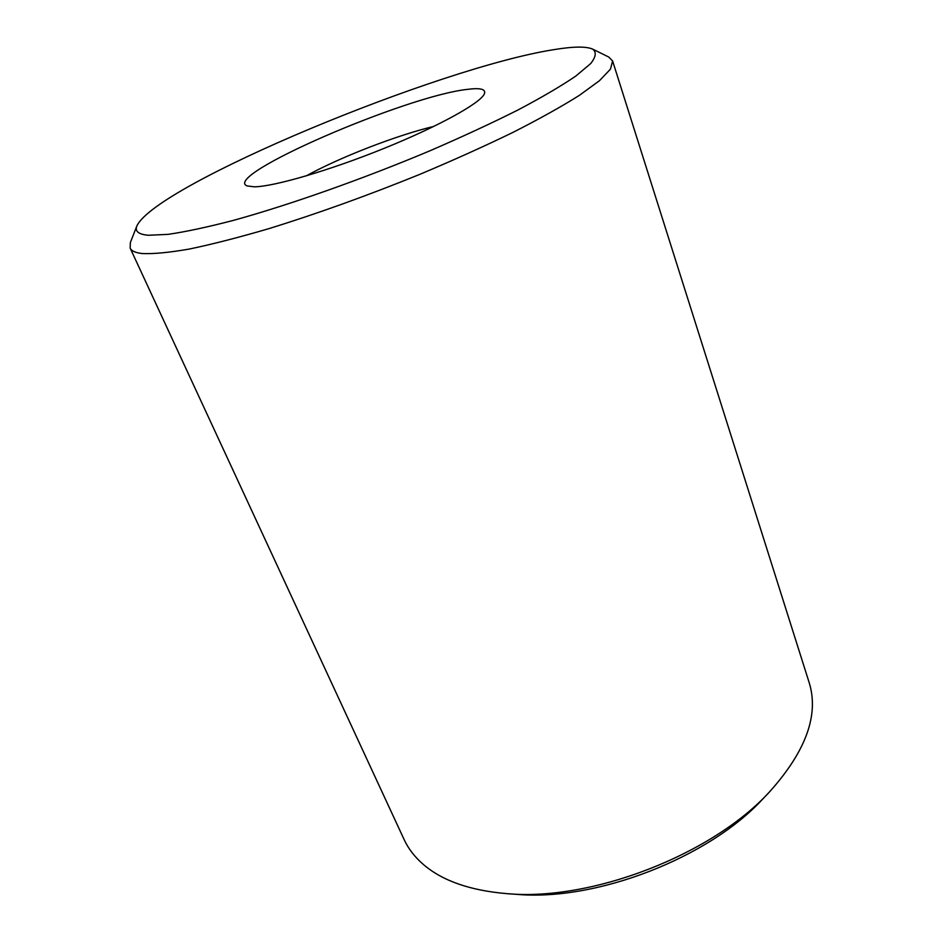 <?xml version="1.0" encoding="UTF-8"?>
<svg xmlns="http://www.w3.org/2000/svg" width="942" height="942" viewBox="0 0 942 942"><rect width="100%" height="100%" fill="white"/><g stroke="black" fill="none" stroke-linecap="round" stroke-linejoin="round"><path stroke-width="1.41" d="M148.424 235.264C138.533 234.428 134.682 231.32 136.873 225.939C156.066 184.667 439.549 67.365 554.155 49.608C573.372 46.441 586.218 46.276 592.706 49.137C596.627 52.116 595.945 56.932 590.658 63.597L575.786 76.078C561.208 86.016 541.909 97.332 517.912 110.014C491.477 123.272 461.957 136.955 429.328 151.05C362.435 179.157 289.795 204.791 233.957 220.24C207.581 227.116 185.598 231.826 168.006 234.37L148.424 235.264M592.706 49.137L608.756 57.038L612.618 60.994L610.451 69.155L599.489 80.671L579.377 95.354C561.514 106.599 539.377 118.939 512.943 132.398C484.388 146.269 453.302 160.27 419.685 174.411C367.192 195.712 316.818 213.822 268.564 228.741C238.467 237.549 212.009 244.331 189.201 249.077C168.901 252.597 153.205 254.081 142.077 253.528C135.412 252.762 131.444 250.961 130.161 248.123L130.337 242.6L136.873 225.939M612.618 60.994L809.107 682.42C819.222 714.613 806.093 751.033 769.708 791.68C712.541 854.559 591.47 901.518 506.855 893.64C470.376 890.555 442.622 880.911 423.594 864.674C414.88 857.196 408.381 848.801 404.094 839.51L130.161 248.123M467.208 89.396C480.455 87.653 486.178 89.149 484.365 93.87C480.561 103.043 438.937 126.181 384.336 148.283C329.794 170.396 273.992 186.646 254.305 186.822L247.04 185.927C221.57 175.648 405.99 96.072 467.208 89.396M306.303 175.86C339.509 157.444 396.876 135.189 433.815 126.405M769.708 791.68L763.397 798.345C709.326 857.715 595.98 901.682 516.016 894.299L506.855 893.64"/></g></svg>
